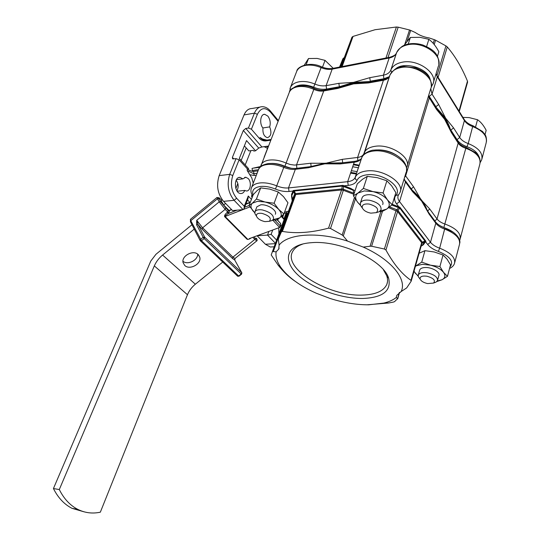<?xml version="1.0" encoding="UTF-8"?>
<svg xmlns="http://www.w3.org/2000/svg" width="540" height="540" viewBox="0 0 540 540"><rect width="100%" height="100%" fill="white"/><g stroke="black" fill="none" stroke-linecap="round" stroke-linejoin="round"><path stroke-width="0.81" d="M322.488 67.216L325.046 60.372L317.142 58.435L308.522 58.523L304.297 65.131M261.995 213.381C258.032 212.922 256.176 213.826 256.439 216.095C257.607 218.754 260.442 220.603 264.938 221.63L269.352 221.312C271.782 218.322 269.325 215.676 261.995 213.381M256.446 216.128L254.88 213.577L255.015 211.694C256.055 209.972 258.478 209.378 262.278 209.918C270.135 212.011 273.881 215.089 273.51 219.166L272.066 220.516L270.196 221.063M306.153 64.685L308.522 58.523M333.221 68.303L325.046 60.372M360.308 204.91L357.77 202.419C354.895 198.653 354.976 195.527 358.027 193.03L364.331 190.937L372.904 191.599L363.359 188.433L358.027 193.03L353.376 195.75L357.77 202.419L360.416 205.281M353.376 195.75L357.298 183.85L362.536 179.253L367.281 176.364L377.352 177.674L386.883 180.799L383.076 192.949L372.904 191.599C379.363 193.219 384.183 195.946 387.369 199.787L383.076 192.949M362.428 208.177L360.43 205.322L360.47 202.838L362.185 197.546C362.934 196.007 364.662 195.082 367.382 194.785C374.821 193.833 384.966 200.353 382.685 204.552M367.281 176.364L363.359 188.433M392.162 204.714L387.369 199.787C390.116 203.641 389.873 206.753 386.64 209.122L392.162 204.714L395.854 192.652L391.675 185.868L386.883 180.799M379.539 211.511L381.76 211.667L386.64 209.122L380.147 211.059M252.382 170.465L258.451 169.722M253.3 168.129L259.922 167.306M216.992 197.478L190.451 219.294L190.775 220.705L190.377 221.69L200.097 240.428L200.516 239.423L203.162 237.263L196.567 224.721L196.722 220.32L219.233 201.839L217.465 198.774L190.775 220.705L201.515 240.698L238.667 276.001L239.018 276.21L241.556 274.165M184.748 265.471L183.087 262.643C181.143 255.994 193.334 249.446 198.167 254.536L199.739 257.202C201.785 263.831 189.716 270.493 184.748 265.471M228.994 210.445L223.654 204.998L221.191 200.752L222.257 199.827M222.716 262.049L195.352 284.216C191.774 287.172 189.142 290.675 187.468 294.725L100.339 512.183C92.536 513.871 85.05 512.953 77.875 509.423L72.016 508.336L83.882 511.772M194.231 229.115L162.594 255.049C158.895 258.14 156.134 261.758 154.319 265.903L59.299 489.544L53.433 488.552L150.788 261.05L155.925 254.32L191.957 224.741M225.578 203.418L223.654 204.998M250.877 150.647L245.207 164.936M237.829 183.499L235.845 188.487M241.157 160.481L246.193 147.926M197.647 254.111C197.978 260.28 187.67 265.316 182.952 261.279M252.544 171.43L252.045 168.419L260.672 166.455M59.299 489.544C63.929 498.812 70.119 505.44 77.875 509.423M53.433 488.552C58.063 497.772 64.253 504.367 72.016 508.336M251.309 237.877C249.19 239.294 247.752 239.74 246.996 239.213L224.694 216.743C224.174 215.764 225.025 214.292 227.246 212.321L228.231 213.57L237.047 210.161M249.19 238.66L279.848 227.381M249.169 238.667L279.774 227.407L280.537 226.476L280.51 223.439L280.543 226.341M242.919 209.621L225.126 216.486C224.984 215.953 226.017 214.981 228.231 213.57L229.736 210.573L228.845 210.695M228.69 210.539L231.741 209.736M237.472 276.041L238.667 276.001L241.211 273.949L241.549 274.172L241.88 272.916L234.758 260.057L241.738 272.66M239.004 276.217L237.661 276.23L200.3 240.779L201.515 240.698L204.161 238.538L204.707 237.181L241.711 272.632L241.211 273.949L204.161 238.538L203.162 237.263L204.707 237.181L198.099 224.654L196.567 224.721M227.246 212.321L227.711 211.943L225.16 209.345L202.615 227.799L196.722 220.32L198.099 224.654L202.075 229.122L232.443 258.424L234.758 260.057L235.022 258.485M254.772 212.713L253.699 211.68C250.607 208.258 250.162 205.429 252.376 203.189L257.459 201.339L264.938 201.98L256.426 199.051L252.376 203.189L249.035 205.605L254.772 212.753M249.035 205.605L253.287 194.589L257.283 190.445L260.705 187.886L269.804 189.115L278.303 192.004L274.118 203.236L264.938 201.98C270.756 203.479 275.353 205.97 278.735 209.453L274.118 203.236M255.015 211.694L256.885 206.793L260.719 204.829C267.347 203.951 277.58 210.6 275.326 214.259M260.705 187.886L256.426 199.051M283.898 213.914L278.735 209.453C281.745 212.956 282.056 215.771 279.673 217.904L283.898 213.914L287.969 202.77L283.473 196.594L278.303 192.004M272.957 219.908L276.115 220.165L279.673 217.904L273.179 219.672M426.613 46.494L428.875 39.319L419.938 37.307L410.373 37.456L404.055 45.36M369.191 204.053C364.115 203.594 361.814 204.842 362.279 207.806C363.542 210.451 366.39 212.24 370.825 213.158L376.367 212.625C379.363 209.257 376.974 206.395 369.191 204.053M360.47 202.838C361.78 200.529 364.831 199.679 369.623 200.273C377.737 202.277 381.537 205.477 381.031 209.864L379.168 211.727L376.724 212.51M408.226 44.03L410.373 37.456M437.44 56.329L438.838 51.766C436.003 46.265 432.682 42.113 428.875 39.319M385.945 58.01L396.407 27.007L375.091 29.714L353.038 36.403L342.11 66.569M396.407 27.007L398.189 27.175L387.956 57.618M404.858 44.185L409.529 29.977L398.189 27.175M409.529 29.977L410.677 30.409L407.207 41M433.229 43.328L434.363 39.697L429.098 37.922C423.961 37.098 419.337 35.282 415.226 32.481L410.677 30.409M371.135 81.783L353.281 82.944L338.486 87.629M289.994 88.722L290.513 87.284C291.911 84.503 294.678 82.688 298.816 81.844C303.865 80.98 309.251 81.729 314.989 84.105C318.877 85.718 322.582 86.238 326.106 85.658L326.612 89.046L339.363 86.751L338.857 83.329L353.477 82.384L339.363 86.751L337.088 87.892M450.704 130.619C448.733 122.607 443.711 114.811 435.652 107.231M342.873 58.84L339.538 67.068M451.143 131.342L445.655 118.226L453.56 127.892L450.86 130.052L457.022 139.644C459.068 142.688 462.382 145.031 466.958 146.684C473.526 149.141 477.549 152.543 479.034 156.883M430.765 88.567L432.047 94.136L429.26 96.397L435.888 106.724L438.649 104.497L445.655 118.226L434.545 105.509M373.619 81.338L353.477 82.384L369.765 77.679L370.264 81.189L383.906 78.732L389.232 76.707M341.26 66.731L351.992 37.159L340.848 66.812M436.975 75.505L445.945 45.907L435.577 40.196L434.234 44.523M458.987 111.044L467.471 81.142C461.788 67.379 455.051 55.985 447.262 46.946L438.095 77.321M467.471 81.142L467.579 82.168L459.27 111.497M434.363 39.697L435.577 40.196M445.945 45.907L447.262 46.946M342.887 58.82L343.582 58.003L340.342 66.913M341.267 66.731L351.992 37.159L353.038 36.403M475.605 126.799L477.522 119.732L469.152 117.605L462.915 117.376M426.931 276.23C422.03 275.656 419.762 276.622 420.127 279.126C421.193 281.225 423.698 282.71 427.653 283.581L433.553 283.075C435.76 280.422 433.553 278.141 426.931 276.23M420.086 279.079L418.331 276.77L418.304 274.961C419.486 272.862 422.516 272.16 427.397 272.869C434.417 274.61 437.785 277.189 437.508 280.598L436.205 282.015L434.572 282.67M485.014 134.649L486.162 130.316C483.685 125.469 480.803 121.946 477.522 119.732M415.375 266.423L416.408 265.741L422.543 264.323L430.569 265.194L421.733 262.136L415.422 266.24M419.108 253.24L424.946 250.668L434.207 251.971L443.036 254.988L439.918 266.531L430.569 265.194C436.516 266.74 440.822 269.116 443.489 272.315L439.918 266.531M418.304 274.961L419.715 269.939C420.383 268.488 422.172 267.678 425.081 267.523C431.825 267.091 440.546 272.194 438.865 275.549M413.957 271.424L418.176 276.19M424.946 250.668L421.733 262.136M447.478 276.311L443.489 272.315C445.75 275.515 445.257 277.999 441.997 279.774L447.478 276.311L450.502 264.857L447.026 259.106L443.036 254.988M437.063 281.482L441.997 279.774L437.312 280.982M418.149 275.846L415.314 273.254L414.045 271.107M362.867 298.472C382.88 297.608 391.473 290.871 388.645 278.269C383.852 260.618 340.288 240.138 311.884 242.649C305.613 243.054 300.476 244.256 296.467 246.267C283.459 252.855 286.821 266.935 302.306 278.66C317.743 290.419 343.156 298.762 362.867 298.472M303.095 243.905L299.363 245.423C296.129 247.07 293.875 249.143 292.599 251.633C282.717 268.778 328.887 296.595 362.32 295.076C375.496 294.705 383.67 291.134 386.843 284.364C387.842 281.772 387.801 278.897 386.701 275.744L383.387 269.703M396.333 297.466C393.147 299.963 388.989 301.833 383.866 303.082L368.665 304.817C356.447 304.857 343.629 302.758 330.21 298.512L316.319 293.254C299.896 285.91 288.036 277.236 280.733 267.233C276.966 261.792 275.427 256.662 276.115 251.843L278.728 249.116L279.099 245.187C287.401 233.82 317.446 231.397 347.524 241.09L363.238 247.084C391.487 259.639 407.363 279.484 401.132 291.546L396.725 295.441L396.333 297.466L397.562 298.715L399.357 292.484M397.562 298.715L394.49 301.705L393.309 302.09L388.719 302.987L366.91 304.817M294.131 196.418L293.935 195.824M310.865 166.563L325.033 163.208L342.198 162.817M294.394 198.288L293.969 197.127M315.441 165.618L324.817 163.822L308.421 167.744L309.609 166.745L315.441 165.618M353.579 164.119L359.269 165.186M412.283 190.228C419.762 196.83 424.717 203.486 427.154 210.209M292.768 198.504L293.031 198.943M288.461 211.154L286.308 211.721L287.01 213.746L273.274 251.552L276.115 251.843M291.668 196.621L291.546 194.346L292.437 199.274L292.207 200.84L278.309 239.132L281.34 231.937L294.692 195.122L294.705 194.042L295.454 193.637L295.751 194.542L282.4 231.404C296.015 233.8 311.398 232.713 328.55 228.137L341.888 188.966L343.251 189.182L343.346 190.289L330.514 228.467L342.164 234.995L354.443 197.606M284.087 219.524L283.932 218.889L284.094 219.524L271.208 254.948L286.416 214.157L284.513 213.017L284.513 212.402L286.308 211.721M291.546 194.346L293.294 190.492L294.368 190.984L295.454 193.637L341.888 188.966L342.178 186.071L342.947 185.369L343.507 186.503L343.251 189.182L354.105 193.34L352.951 190.134L350.771 188.406L354.996 190.829M421.119 246.152L423.36 244.762L421.092 246.247M382.435 211.403L371.621 246.233L384.406 249.028L396.077 210.512L396.866 209.75L397.919 210.465L385.945 250.034C393.593 264.033 401.942 274.138 410.981 280.341L421.652 242.703L422.388 242.197L421.929 243.392M353.369 164.741L359.06 165.807M412.736 190.843L421.619 201.042L428.652 212.504L429.084 214.083L421.619 201.042L412.729 191.849L412.31 190.262L405.486 180.974M354.962 161.271L341.334 162.918L340.173 163.931L324.817 163.822L340.936 162.965M295.225 281.347C289.244 277.371 283.568 271.998 278.195 265.235L271.208 254.948M410.981 280.341L411.102 281.313L406.667 287.928L401.132 291.546M279.099 245.187L278.309 239.132M363.238 247.084L370.069 246.233L380.849 211.613M355.381 199.112L343.285 236.014L347.524 241.09M392.276 204.336L399.87 207.218L399.803 208.19L397.919 210.465L422.388 242.197L424.899 240.941L425.925 241.252L423.36 244.762M292.154 198.848L292.437 199.274L294.705 194.042L293.294 190.492L342.947 185.369L350.771 188.406M282.859 217.809L281.975 216.965L282.616 215.231M396.589 203.931C394.24 200.759 393.991 197.903 395.84 195.372L398.588 194.879L398.23 195.406C397.474 197.336 397.913 199.388 399.546 201.582L396.589 203.931L398.824 206.847L398.446 207.59L391.797 205.038M389.563 206.948L396.866 209.75L398.608 207.65L399.87 207.218L425.925 241.252L422.456 242.919L421.787 243.797M422.003 245.687L424.717 241.819L425.635 241.832L427.667 244.478C429.941 247.327 433.512 249.629 438.372 251.377C450.293 256.466 454.14 261.718 449.901 267.131M253.078 195.129C251.566 190.35 254.036 187.454 260.469 186.455C265.072 186.023 270.074 186.901 275.474 189.081C280.3 191.032 284.83 191.828 289.062 191.457L292.95 191.059L293.672 191.68L291.526 196.04L292.207 200.84L294.705 195.082L292.16 200.954M353.646 189.904L352.951 190.134L343.67 186.57L344.007 185.807L348.246 185.375L347.693 181.669C351.526 181.217 354.004 179.84 355.131 177.538L361.638 157.95C360.49 160.306 358.013 161.744 354.206 162.25L340.173 163.931M284.189 213.125L282.744 217.134L281.684 216.135M283.392 218.504L281.975 216.965L282.717 217.202L283.932 218.889L286.585 211.93M284.013 219.395L282.757 217.62L284.108 219.483L286.416 214.157L287.01 213.746M330.514 228.467L328.55 228.137M342.144 186.293L343.67 186.57M293.686 191.511L294.368 190.984L342.178 186.071L343.481 186.415M343.285 236.014L342.164 234.995M371.621 246.233L370.069 246.233M385.945 250.034L384.406 249.028M398.446 207.59L399.661 208.366M398.695 207.603L399.803 208.19L424.899 240.941L424.858 241.704M424.71 241.029L424.717 241.819M282.4 231.404L281.34 231.937M293.672 191.68L294.455 191.187M273.274 251.552L272.788 251.66M282.818 217.748L282.744 217.134M253.253 183.141L251.762 177.842L247.205 170.579L253.631 173.678L257.101 173.259M256.345 175.196L254.171 175.46L249.703 174.71M268.441 146.063L261.92 146.988L258.714 148.075L255.542 150.815L246.51 140.576L239.315 158.456L248.528 168.588L248.407 169.783M269.683 126.886C271.863 132.759 271.1 136.35 267.394 137.68C264.047 136.546 262.568 133.34 262.966 128.068C259.146 123.748 260.442 113.846 264.742 114.318L267.86 116.114C270.175 119.381 270.783 122.978 269.683 126.886L262.879 127.96M244.789 190.411C243.803 192.618 242.393 193.657 240.57 193.536C234.002 193.185 233.564 176.371 240.151 177.444L242.865 178.882L245.828 177.248L248.231 178.585C251.944 182.263 250.418 191.72 246.213 190.944L244.789 190.411L237.188 191.228M236.156 180.185C238.545 183.722 238.788 187.259 236.891 190.782M282.899 225.059L282.44 225.099M282.056 225.126L280.598 225.234M284.317 218.005L284.56 218.437M356.319 174.001L350.555 173.138M352.694 166.759L358.405 167.778M341.773 86.913L353.687 83.511L368.165 82.303M345.411 85.901L353.558 83.876L337.703 88.452L338.641 87.615L345.411 85.901M294.374 194.798L294.557 195.433M252.113 195.116L251.424 195.959L252.092 197.681M278.06 121.297L270.567 112.246C265.282 106.893 260.894 107.575 257.404 114.291L251.411 129.195L259.301 138.321C261.009 140.123 263.081 141.001 265.531 140.953L270.722 140.191M268.063 147.056L264.134 157.16M258.019 170.89L252.693 171.443L249.19 170.282L247.266 168.777L239.105 159.806L232.781 175.527C230.155 184.093 231.431 191.666 236.621 198.241L244.276 206.253L248.258 196.013L251.431 199.395M270.979 139.529L266.719 140.157C264.013 140.528 261.853 139.664 260.24 137.572L262.494 139.03L266.882 140.076M279.295 234.981L279.065 234.38M278.897 233.813L278.741 227.786M277.837 220.32L278.147 219.017M275.441 243.317L267.523 235.082L257.148 235.791L265.397 244.256L275.319 243.648M311.108 166.469L310.777 163.235L324.526 163.276M326.747 163.019L342.272 159.347L342.664 162.756M407.268 165.767L430.745 88.607C435.875 78.314 416.009 64.152 400.788 67.588C395.327 68.708 391.75 71.125 390.049 74.837L389.57 76.133C388.564 78.293 386.519 79.677 383.42 80.278L368.462 82.951L353.558 83.876L369.077 82.154M436.543 108.621L444.616 119.279L451.427 132.604L444.616 119.279L436.516 109.431L436.246 108.155L429.273 97.308M411.332 188.926L413.532 186.779L420.302 198.477M422.334 201.163L429.712 208.94L427.646 210.998M273.146 246.847L270.284 247.016L265.397 244.256M244.276 206.253L244.08 208.703L243.047 209.608L232.558 210.573L223.567 201.359C217.593 193.928 216.128 185.355 219.166 175.642L244.046 114.919C245.889 110.693 248.515 108.56 251.93 108.506L259.808 107.123M251.411 129.195L248.413 128.041L245.788 128.459L243.331 130.505L232.396 157.41L232.639 158.875L236.054 158.639L239.105 159.806M244.37 145.881L248.866 150.93L253.166 150.329L253.814 151.058L255.542 150.815M264.175 146.671L267.374 148.311M412.803 191.484L411.804 190.6M437.238 109.654C442.921 115.452 446.823 121.385 448.963 127.467M351.371 170.701L357.136 171.605M356.549 173.313L350.791 172.429M242.865 178.882L236.453 179.638M265.889 146.428L268.076 147.008M368.462 82.951L369.374 82.1L384.028 79.468M268.88 231.417L267.523 235.082L271.127 234.353L276.608 240.091M244.161 208.507L248.063 198.464L248.258 196.013M221.697 200.326L220.327 198.923M253.982 236.898L255.245 238.181C256.925 239.828 257.317 239.834 256.399 238.201L256.554 238.457C257.297 239.882 257.344 240.719 256.696 240.955L252.7 237.371M220.469 199.064C218.639 197.262 218.14 197.147 218.97 198.72L220.745 201.785L228.204 210.587M195.352 284.216L162.594 255.049M187.468 294.725L154.319 265.903M202.075 229.122L202.615 227.799L232.936 257.128L254.765 239.47L255.245 238.181M249.912 206.928L243.641 209.345M224.694 216.743L225.126 216.486L247.421 238.97L246.996 239.213M274.847 220.084L280.375 226.004L279.382 227.205L272.734 220.104M250.202 202.568L245.801 204.282M244.661 207.218L249.068 205.511M277.182 219.618L280.51 223.439L277.027 219.699M218.97 198.72L217.465 198.774L217.026 197.444L219.443 198.092M225.679 208.028L225.16 209.345L219.233 201.839L220.745 201.785M232.443 258.424L232.936 257.128L234.974 258.518L256.729 240.928M229.736 210.573L228.231 210.634L227.711 211.943L228.697 213.185M190.411 219.328L190.532 221.994M482.038 158.544L486.135 142.952C487.573 136.296 483.138 130.856 472.831 126.637C468.943 125.233 466.135 123.208 464.413 120.569L459.695 137.511C461.444 140.123 464.285 142.142 468.214 143.559C478.622 147.811 483.125 153.205 481.721 159.746L480.195 162.52M464.42 119.813C466.142 122.303 468.963 124.267 472.892 125.705L468.214 143.559L466.958 146.684M433.411 82.458L438.244 66.562C443.59 55.667 423.367 40.979 407.734 44.78C402.131 46.015 398.439 48.593 396.664 52.515L396.509 52.893C395.287 55.546 392.837 57.26 389.164 58.03L332.181 69.127C328.678 69.748 324.999 69.255 321.151 67.648C315.482 65.293 310.135 64.57 305.113 65.495C300.989 66.386 298.222 68.249 296.811 71.084L296.393 72.171M369.765 77.679L383.407 75.181C387.106 74.453 389.563 72.785 390.771 70.173L390.926 69.809C392.688 65.948 396.387 63.43 402.023 62.255C417.757 58.637 438.251 73.312 432.938 84.017L431.257 86.846M289.69 91.503L290.513 87.284L296.811 71.084C297.115 66.636 310.196 61.128 321.401 66.778L313.652 87.224C305.586 84.112 299.099 84.145 294.192 87.338M326.612 89.046C322.502 89.714 318.182 89.107 313.652 87.224M429.26 96.397L428.679 95.398M430.117 79.252C427.552 68.081 404.359 61.088 395.644 68.816M389.732 57.267L333.065 68.33L332.181 69.127L326.106 85.658L338.857 83.329M396.657 52.535L390.818 70.079L396.509 52.893C396.32 54.425 394.153 55.863 390.002 57.213L389.164 58.03L383.407 75.181L383.906 78.732M437.312 76.059L464.157 119.381L464.413 120.569L437.285 76.829L436.057 73.751M436.144 73.467L437.285 76.829L432.047 94.136L438.649 104.497M453.56 127.892L459.695 137.511L457.022 139.644M438.824 64.442C439.081 52.792 431.872 48.965 422.719 44.955C417.265 43.342 412.054 43.126 407.079 44.3C403.414 45.576 401.369 45.765 396.664 52.515L390.818 70.079L391.601 72.191M400.403 191.086L405.999 172.679C411.115 163.019 389.198 148.473 372.992 151.119C367.18 151.956 363.44 154.123 361.78 157.613L361.827 157.505M268.204 163.586C273.193 163.08 278.485 163.971 284.094 166.266L283.784 167.373C277.742 164.93 272.147 163.991 266.976 164.558C262.744 165.152 259.976 166.698 258.674 169.202L258.302 170.161M251.134 188.737L251.6 187.4C252.882 184.964 255.643 183.478 259.895 182.945C265.086 182.446 270.736 183.431 276.844 185.895C280.982 187.576 284.87 188.251 288.502 187.927L295.346 169.317C291.728 169.688 287.874 169.047 283.784 167.373L275.474 189.081M395.84 195.372C403.353 187.468 382.786 172.503 367.058 174.798C361.766 175.466 358.418 177.35 357.007 180.448L355.32 178.99L355.273 177.215C356.913 173.812 360.659 171.733 366.505 170.978C382.813 168.561 405.054 183.067 399.985 192.47L398.635 194.819M412.729 191.849L405.473 181.987L399.546 201.582L430.488 242.264C432.432 244.715 435.49 246.692 439.661 248.191C450.731 252.612 455.666 257.715 454.484 263.493C453.776 265.579 452.129 267.246 449.543 268.488M454.761 262.433L459.432 244.64C460.661 238.714 455.8 233.557 444.852 229.163C440.728 227.678 437.711 225.693 435.8 223.209L429.084 214.083M438.372 251.377L439.661 248.191L444.926 227.968C440.795 226.469 437.744 224.546 435.787 222.197M357.007 180.448C355.725 183.202 352.809 184.849 348.246 185.375M411.251 280.962L421.848 243.56L421.652 242.703L397.568 211.525L388.658 207.671M427.667 244.478L430.488 242.264L435.8 223.209L435.362 221.63L429.077 213.077M404.163 178.726L405.473 181.987L404.042 179.118M289.062 191.457L288.502 187.927L347.693 181.669L354.206 162.25L355.361 161.224C359.377 160.258 361.469 159.165 361.638 157.95L355.165 177.484L361.78 157.613C362.509 153.542 371.264 149.911 373.727 150.133M308.421 167.744L295.346 169.317L296.548 168.325L309.204 166.799M353.849 194.312L343.346 190.289L341.422 189.986L295.751 194.542L294.698 195.102L281.353 231.91M272.795 251.647L286.409 214.184L284.067 219.591M453.384 232.268L439.999 225.686M429.712 208.94L437.022 218.943C438.71 221.144 441.403 222.858 445.088 224.087C456.226 228.278 461.207 233.381 460.046 239.396L459.594 240.442M460.323 238.343L479.824 164.201C481.147 157.639 476.476 152.334 465.818 148.298L443.914 227.293M458.17 142.276C459.756 144.443 462.341 146.131 465.939 147.332L465.818 148.298C462.281 147.123 459.729 145.388 458.17 143.087L437.022 218.943L434.902 221.002M342.272 159.347L357.615 157.451C360.794 157.019 362.86 155.81 363.812 153.833L364.264 152.644C365.877 149.243 369.488 147.13 375.098 146.3C390.731 143.694 411.804 157.741 406.85 167.144L406.519 167.886M337.703 88.452L323.75 90.95C320.625 91.449 317.365 90.936 313.963 89.411C308.144 86.819 302.643 85.955 297.452 86.812C293.443 87.615 290.763 89.356 289.42 92.036L289.022 93.062M260.779 165.929L261.238 164.612C262.507 162.175 265.181 160.664 269.271 160.083C274.577 159.489 280.274 160.522 286.369 163.168L290.075 164.464L294.489 165.092L310.777 163.235M260.651 166.57L289.42 92.036C289.204 88.081 302.616 82.262 314.165 88.472L284.904 166.286C280.105 164.187 275.508 163.235 271.114 163.431M286.247 214.623L286.706 214.583M270.999 139.475L266.719 140.157L265.531 140.953M253.611 171.43L254.171 175.46M259.301 138.321L260.24 137.572M247.205 170.579L247.266 168.777M272.734 230L271.127 234.353M276.885 240.381L277.209 240.719M291.141 168.237L284.904 166.286M397.528 155.871C391.73 151.909 385.283 149.911 378.196 149.897M338.337 87.669L324.695 90.119L323.75 90.95L296.507 164.99L296.899 168.284M363.98 153.394L389.57 76.133C388.942 76.545 390.177 77.524 384.318 79.421L383.42 80.278L357.615 157.451L357.871 160.67M389.88 75.364L364.041 153.205M405.196 175.311L413.532 186.779M436.516 109.431L428.389 96.356M428.517 95.944L429.246 98.125L405.628 175.952L404.541 177.478M451.433 131.8L457.873 141.824L458.17 143.087L451.427 132.604M243.047 209.608L234.103 200.3C228.15 192.794 226.685 184.147 229.703 174.346L236.054 158.639M223.567 201.359L234.103 200.3L236.621 198.241M219.166 175.642L229.703 174.346L232.781 175.527M248.413 128.041L254.435 113.144C256.264 108.891 258.876 106.738 262.278 106.691C265.288 106.758 267.988 108.182 270.371 110.97L270.567 112.246M244.046 114.919L254.435 113.144L257.404 114.291M249.872 202.379L247.509 199.881M258.714 148.075L243.331 130.505M233.8 158.942L232.396 157.41M261.92 146.988L245.788 128.459M431.298 86.582C431.541 75.661 424.481 71.705 415.469 67.831L403.751 66.454C398.318 67.736 395.699 66.791 390.049 74.837L363.94 154.42M256.439 216.095L254.88 213.577M269.352 221.312L272.066 220.516M199.739 257.202L198.646 255.042M280.672 223.769L280.449 223.128M229.311 210.364L231.518 209.507M245.943 203.904L250.351 202.196M234.812 260.111L234.684 259.409M362.279 207.806L360.43 205.322M376.367 212.625L379.168 211.727M486.506 141.352C486.479 134.764 484.893 134.784 482.544 131.49L472.966 125.732M332.782 68.391C329.238 68.985 325.458 68.459 321.428 66.791M431.636 86.461L431.177 87.237M420.127 279.126L418.331 276.77M437.63 280.132L438.993 275.083M433.553 283.075L436.205 282.015M386.701 275.744L388.645 278.269M387.484 281.812L386.843 284.364M383.866 303.082L388.719 302.987M374.126 150.086C388.557 148.581 407.828 158.051 406.526 170.647M252.686 196.148C250.796 192.929 250.439 190.013 251.6 187.4L258.674 169.202C259.247 166.786 262.278 164.93 267.779 163.64M279.106 248.076L278.728 249.116M284.006 219.382L281.32 216.472M296.136 168.379C292.43 168.716 288.428 168.014 284.135 166.28M445.021 228.001C456.8 232.234 460.748 239.686 459.769 243.142M399.566 292.349L397.69 298.877M280.733 267.233L278.195 265.235M299.363 245.423L296.467 246.267M480.175 162.675C480.094 156.215 478.427 156.168 475.956 152.935L465.986 147.346M286.315 214.441L286.767 214.4M270.284 247.016L274.172 246.787M240.151 177.444L238.754 177.606M245.828 177.248L244.667 177.39M264.742 114.318L263.655 114.5M324.385 90.173C321.212 90.646 317.824 90.086 314.219 88.499M294.361 198.187L293.807 197.566M270.614 111.267L278.329 120.596"/></g></svg>
